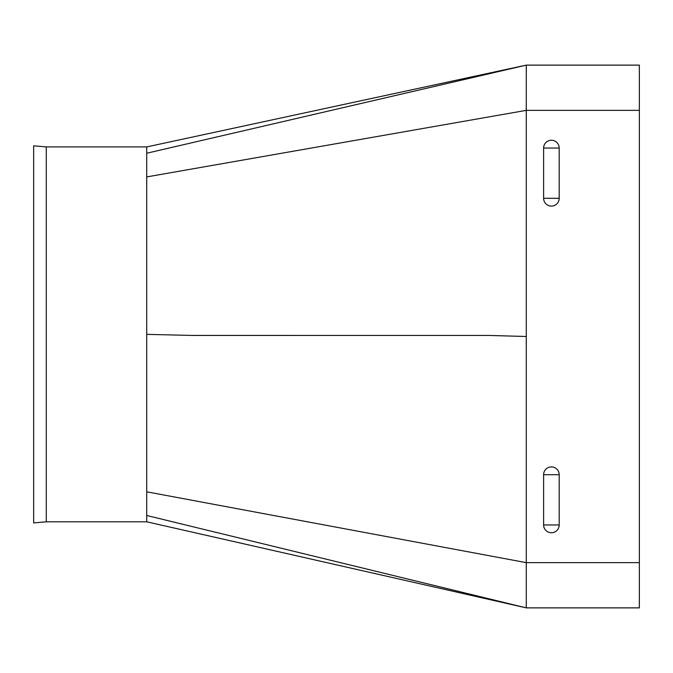 <?xml version="1.0" encoding="UTF-8"?>
<svg xmlns="http://www.w3.org/2000/svg" width="673" height="673" viewBox="0 0 673 673"><rect width="100%" height="100%" fill="white"/><g stroke="black" fill="none" stroke-linecap="round" stroke-linejoin="round"><path stroke-width="1.01" d="M46.277 334.363L46.277 521.811L33.65 522.921L33.65 145.805L46.277 146.916L46.277 334.363M526.278 605.969L526.278 110.355L146.722 176.915L146.722 521.811L526.278 607.879L526.278 336.5L488.918 335.44L192.041 335.432L146.722 334.363M146.722 514.012L146.722 515.493L526.278 607.879L639.35 607.879L639.35 562.645L526.278 562.645L146.722 491.812M551.406 140.253A7.79 7.79 0 0 0 543.616 148.043L559.196 148.043A7.79 7.79 0 0 0 551.406 140.253M559.196 148.043L559.196 198.299L543.616 198.299L543.616 148.043M543.616 198.299A7.79 7.79 0 0 0 551.406 206.089A7.79 7.79 0 0 0 559.196 198.299M551.406 466.911A7.79 7.79 0 0 0 543.616 474.701L559.196 474.701A7.79 7.79 0 0 0 551.406 466.911M559.196 474.701L559.196 524.957L543.616 524.957L543.616 474.701M543.616 524.957A7.79 7.79 0 0 0 551.406 532.747A7.79 7.79 0 0 0 559.196 524.957M46.277 146.916L146.722 146.916L146.722 176.915M526.278 336.5L526.278 65.121L146.722 146.916L146.722 153.966M146.722 515.493L146.722 521.811L46.277 521.811M639.35 562.645L639.35 110.355L526.278 110.355L526.278 66.871M639.35 110.355L639.35 65.121L526.278 65.121L146.722 153.234"/></g></svg>
